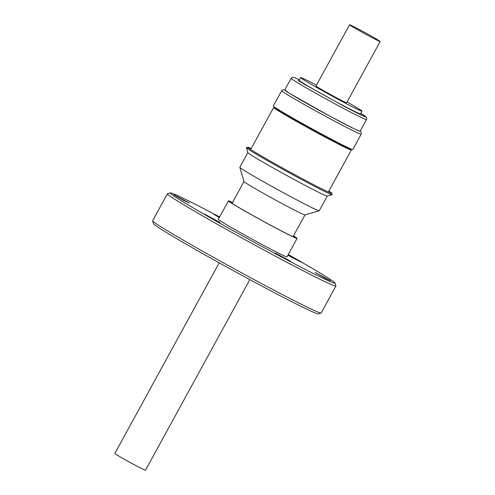 <?xml version="1.0" encoding="UTF-8"?>
<svg xmlns="http://www.w3.org/2000/svg" width="495" height="495" viewBox="0 0 495 495"><rect width="100%" height="100%" fill="white"/><g stroke="black" fill="none" stroke-linecap="round" stroke-linejoin="round"><path stroke-width="0.74" d="M219.192 262.833L114.821 453.476A17.467 0.544 28.7 0 0 116.319 454.571A17.467 0.544 28.7 0 0 133.403 464.254A17.467 0.544 28.7 0 0 145.456 470.25L249.833 279.607M378.681 40.429A17.467 0.544 -151.3 0 1 380.179 41.524A17.467 0.544 -151.3 0 1 368.125 35.529A17.467 0.544 -151.3 0 1 351.042 25.845A17.467 0.544 -151.3 0 1 349.544 24.75A17.467 0.544 -151.3 0 1 361.598 30.746A17.467 0.544 -151.3 0 1 378.681 40.429M349.544 24.75L316.008 85.994A17.467 0.544 28.7 0 0 317.505 87.095A17.467 0.544 28.7 0 0 334.589 96.773A17.467 0.544 28.7 0 0 346.649 102.768L380.179 41.524M347.1 101.939A34.928 1.089 -151.3 0 1 361.969 111.158L360.459 113.912A34.928 1.089 -151.3 0 1 343.041 105.491A34.928 1.089 -151.3 0 1 299.184 80.363L300.688 77.61A34.928 1.089 -151.3 0 1 316.466 85.165M361.969 111.158A34.928 1.089 -151.3 0 1 344.551 102.737A34.928 1.089 -151.3 0 1 300.688 77.61M360.775 113.33L361.294 113.652C367.94 117.668 369.932 119.87 345.293 106.914L304.357 84.243L298.349 80.629L299.5 79.782L293.739 77.307L292.18 77.399L291.128 78.346A42.966 1.343 -151.3 0 0 294.816 81.044A42.966 1.343 -151.3 0 0 345.077 109.253A42.966 1.343 -151.3 0 0 366.498 119.611L366.733 118.212L365.966 116.851L360.781 113.33M366.498 119.611L360.131 131.243A42.966 1.343 -151.3 0 1 330.468 116.498A42.966 1.343 -151.3 0 1 288.443 92.683A42.966 1.343 -151.3 0 1 284.755 89.985L291.128 78.346M360.199 131.119L359.438 131.181L354.036 128.737L328.742 115.576L289.167 93.159L284.829 89.855M277.2 108.857A45.305 1.417 28.7 0 0 321.515 133.966A45.305 1.417 28.7 0 0 352.793 149.521L361.177 134.207A45.305 1.417 -151.3 0 1 329.899 118.651A45.305 1.417 -151.3 0 1 285.584 93.543A45.305 1.417 -151.3 0 1 281.698 90.696L273.314 106.004A45.305 1.417 28.7 0 0 277.2 108.857M351.172 149.063L351.11 149.174A43.659 1.361 -151.3 0 1 329.342 138.65A43.659 1.361 -151.3 0 1 274.515 107.242L273.729 107.44A44.278 1.386 -151.3 0 0 273.685 107.465A44.278 1.386 -151.3 0 0 329.286 139.318A44.278 1.386 -151.3 0 0 351.363 149.991A44.278 1.386 -151.3 0 0 351.363 149.942L351.122 149.156M328.903 191.021A47.916 1.497 -151.3 0 1 331.817 193.217A47.916 1.497 -151.3 0 1 331.774 193.297A47.916 1.497 -151.3 0 1 298.095 176.474A47.916 1.497 -151.3 0 1 251.868 150.263A47.916 1.497 -151.3 0 1 247.76 147.3A47.916 1.497 -151.3 0 1 247.803 147.219A47.916 1.497 -151.3 0 1 251.225 148.494M331.817 193.217L332.207 194.554A48.9 1.528 -151.3 0 1 332.164 194.64A48.9 1.528 -151.3 0 1 307.828 182.816A48.9 1.528 -151.3 0 1 250.612 150.715A48.9 1.528 -151.3 0 1 246.417 147.696A48.9 1.528 -151.3 0 1 246.467 147.609L247.803 147.219M332.164 194.64L327.238 196.076A45.268 1.417 -151.3 0 1 304.71 185.136A45.268 1.417 -151.3 0 1 251.745 155.418A45.268 1.417 -151.3 0 1 247.859 152.621L246.417 147.696M327.269 196.07L319.232 210.746A45.268 1.417 -151.3 0 1 319.188 210.777A45.268 1.417 -151.3 0 1 287.372 194.881A45.268 1.417 -151.3 0 1 243.695 170.119A45.268 1.417 -151.3 0 1 239.815 167.322A45.268 1.417 -151.3 0 1 239.815 167.273L247.853 152.59M319.188 210.777L304.932 214.941A34.755 1.083 -151.3 0 1 280.498 202.733A34.755 1.083 -151.3 0 1 246.974 183.719A34.755 1.083 -151.3 0 1 243.992 181.572L239.815 167.322M232.483 202.554A37.546 1.176 28.7 0 0 229.822 201.644A37.546 1.176 28.7 0 0 233.046 203.965A37.546 1.176 28.7 0 0 269.268 224.501A37.546 1.176 28.7 0 0 295.657 237.687A37.546 1.176 28.7 0 0 293.455 235.936M228.442 200.846L218.351 219.279A39.124 1.219 28.7 0 0 221.704 221.741A39.124 1.219 28.7 0 0 259.968 243.422A39.124 1.219 28.7 0 0 286.976 256.856L297.074 238.417A39.124 1.219 -151.3 0 1 270.066 224.99A39.124 1.219 -151.3 0 1 231.796 203.303A39.124 1.219 -151.3 0 1 228.442 200.846A39.124 1.219 -151.3 0 1 232.539 202.449M293.51 235.83A39.124 1.219 -151.3 0 1 293.714 235.96A39.124 1.219 -151.3 0 1 297.074 238.417M288.102 254.801L300.842 262.047L287.873 255.216M330.623 280.776L325.029 278.178L315.179 272.467L330.623 280.776M290.559 261.242L284.965 258.644L275.115 252.933L290.559 261.242M219.929 222.397L214.329 219.799L204.485 214.088L219.929 222.397M189.356 203.086L183.756 200.494L173.912 194.776L189.356 203.086M219.304 217.54L213.97 214.31L219.563 217.064M288.257 254.517A93.957 2.933 -151.3 0 1 327.022 277.28A93.957 2.933 -151.3 0 1 335.084 283.091L335.919 285.931A96.055 3.001 -151.3 0 1 335.913 286.036A96.055 3.001 -151.3 0 1 269.596 253.056A96.055 3.001 -151.3 0 1 175.638 199.813A96.055 3.001 -151.3 0 1 167.403 193.78A96.055 3.001 -151.3 0 1 167.489 193.718L170.329 192.889A93.957 2.933 -151.3 0 1 219.631 216.94M335.913 286.036L321.162 312.982A96.055 3.001 -151.3 0 1 321.076 313.044A96.055 3.001 -151.3 0 1 253.558 279.31A96.055 3.001 -151.3 0 1 160.887 226.766A96.055 3.001 -151.3 0 1 152.646 220.832A96.055 3.001 -151.3 0 1 152.652 220.727L167.403 193.78M335.084 283.091A93.957 2.933 -151.3 0 1 271.47 251.608A93.957 2.933 -151.3 0 1 178.305 198.854A93.957 2.933 -151.3 0 1 170.329 192.889M321.076 313.044L318.229 313.873A93.957 2.933 -151.3 0 1 252.184 280.875A93.957 2.933 -151.3 0 1 161.537 229.476A93.957 2.933 -151.3 0 1 153.475 223.672L152.646 220.832M361.177 134.207L361.239 132.264L360.224 131.076M328.352 192.023L351.363 149.991M293.028 236.709L304.951 214.929M232.056 203.334L243.986 181.554M250.674 149.496L273.685 107.465M284.854 89.812L283.288 89.595L281.698 90.696"/></g></svg>
